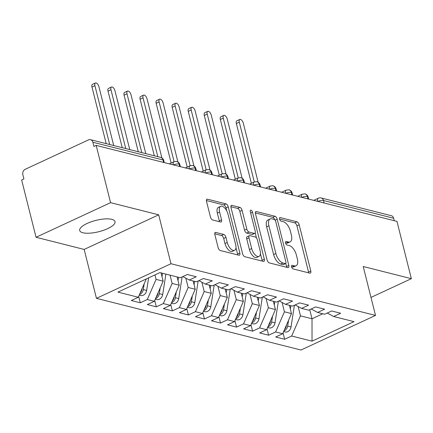 <?xml version="1.0" encoding="UTF-8"?>
<svg xmlns="http://www.w3.org/2000/svg" width="433" height="433" viewBox="0 0 433 433"><rect width="100%" height="100%" fill="white"/><g stroke="black" fill="none" stroke-linecap="round" stroke-linejoin="round"><path stroke-width="0.65" d="M291.566 266.847A1.954 0.947 65.1 0 0 293.119 268.92L309.855 273.147A2.793 1.353 65.1 0 0 310.385 273.115A2.793 1.353 65.1 0 0 310.78 270.982L299.176 224.77A2.793 1.353 65.1 0 0 296.957 221.804L280.227 217.577A1.954 0.947 65.1 0 0 279.853 217.599A1.954 0.947 65.1 0 0 279.572 219.093A1.954 0.947 65.1 0 0 281.125 221.171L283.29 221.718A8.941 4.335 65.1 0 1 290.397 231.206L291.36 235.054A8.941 4.335 65.1 0 1 290.088 241.895A8.941 4.335 65.1 0 1 288.389 241.998L286.224 241.452A1.954 0.947 65.1 0 0 285.85 241.473A1.954 0.947 65.1 0 0 285.569 242.973A1.954 0.947 65.1 0 0 287.122 245.046L289.293 245.592A8.941 4.335 65.1 0 1 296.394 255.08L297.357 258.934A8.941 4.335 65.1 0 1 296.085 265.77A8.941 4.335 65.1 0 1 294.386 265.873L292.221 265.326A1.954 0.947 65.1 0 0 291.847 265.348A1.954 0.947 65.1 0 0 291.566 266.847M82.909 232.759A18.218 5.84 165.9 0 0 103.427 230.334A18.218 5.84 165.9 0 0 115.032 221.609A18.218 5.84 165.9 0 0 111.817 219.336A18.218 5.84 165.9 0 0 91.298 221.766A18.218 5.84 165.9 0 0 79.694 230.486A18.218 5.84 165.9 0 0 82.909 232.759M215.791 232.429A2.793 1.353 65.1 0 0 215.255 232.461A2.793 1.353 65.1 0 0 214.86 234.599L218.113 247.562A2.793 1.353 65.1 0 0 220.332 250.528L238.913 255.221A2.793 1.353 65.1 0 0 239.449 255.189A2.793 1.353 65.1 0 0 239.844 253.051L228.24 206.844A2.793 1.353 65.1 0 0 226.021 203.878L207.439 199.18A2.793 1.353 65.1 0 0 206.904 199.212A2.793 1.353 65.1 0 0 206.509 201.35L210.443 217.009A2.793 1.353 65.1 0 0 212.663 219.975L220.614 221.988A2.793 1.353 65.1 0 0 221.144 221.956A2.793 1.353 65.1 0 0 221.544 219.818L219.591 212.051A7.475 3.626 65.1 0 1 220.657 206.335A7.475 3.626 65.1 0 1 228.018 214.178L235.66 244.602A7.475 3.626 65.1 0 1 234.594 250.317A7.475 3.626 65.1 0 1 227.233 242.475L225.961 237.403A2.793 1.353 65.1 0 0 223.742 234.437L215.791 232.429L214.887 232.846M370.989 297.422L411.35 278.673L396.964 221.398L96.175 145.385L93.918 146.43L92.862 142.246A4.27 3.475 -75.8 0 0 90.524 139.68A4.27 3.475 -75.8 0 0 88.494 139.897L25.26 169.265A4.27 3.475 -75.8 0 0 22.857 174.759L23.907 178.948L21.65 179.993L36.036 237.273L84.164 249.435L96.451 298.342L170.975 263.735L158.689 214.822L110.561 202.66L96.175 145.385M411.35 278.673L363.222 266.512L375.508 315.424L170.975 263.735M267.085 259.935A2.793 1.353 65.1 0 0 269.304 262.901L287.885 267.599A2.793 1.353 65.1 0 0 288.416 267.567A2.793 1.353 65.1 0 0 288.816 265.429L277.207 219.217A2.793 1.353 65.1 0 0 274.987 216.251L256.406 211.558A2.793 1.353 65.1 0 0 255.876 211.591A2.793 1.353 65.1 0 0 255.481 213.729L267.085 259.935M263.399 261.408L244.818 256.715A2.793 1.353 65.1 0 1 242.599 253.749L230.995 207.537A2.793 1.353 65.1 0 1 231.39 205.404A2.793 1.353 65.1 0 1 231.926 205.372L239.877 207.38A2.793 1.353 65.1 0 1 242.096 210.346L246.805 229.084A2.793 1.353 65.1 0 0 249.024 232.05L254.295 233.382A2.793 1.353 65.1 0 0 254.831 233.349A2.793 1.353 65.1 0 0 255.226 231.217L250.323 211.705A1.954 0.947 65.1 0 1 250.604 210.205A1.954 0.947 65.1 0 1 252.531 212.262L264.33 259.243A2.793 1.353 65.1 0 1 263.935 261.375A2.793 1.353 65.1 0 1 263.399 261.408M96.451 298.342L300.984 350.032L375.508 315.424M309.73 309.676L312.014 318.78L312.031 341.166L354.037 321.654L333.664 316.507L340.663 313.254L331.678 310.986L324.68 314.239L317.622 312.453L324.62 309.2L315.635 306.932L308.637 310.185L301.579 308.399L308.577 305.146L299.593 302.878L292.594 306.131L285.536 304.345L292.535 301.092L283.555 298.824L276.552 302.077L269.494 300.291L276.492 297.038L267.513 294.77L260.509 298.023L253.451 296.237L260.455 292.984L251.47 290.716L244.466 293.969L237.408 292.183L244.412 288.93L235.428 286.662L228.424 289.915L221.366 288.129L228.37 284.876L219.385 282.608L212.386 285.861L205.323 284.075L212.327 280.822L203.342 278.554L196.344 281.807L189.286 280.021L196.284 276.768L187.3 274.5L180.301 277.753L159.929 272.601L117.922 292.113L138.295 297.26L146.305 278.928M312.031 341.166L291.658 336.013L300.464 315.863L298.126 306.542M283.052 332.88L284.654 339.266L291.658 336.013M284.654 339.266L275.675 336.998L282.673 333.746L275.615 331.959L284.421 311.809L282.083 302.488M267.009 328.826L268.617 335.212L275.615 331.959M268.617 335.212L259.632 332.945L266.631 329.692L259.573 327.905L268.379 307.755L266.041 298.434M250.967 324.772L252.574 331.158L259.573 327.905M252.574 331.158L243.59 328.891L250.588 325.638L243.53 323.852L252.336 303.701L249.998 294.38M234.924 320.718L236.532 327.104L243.53 323.852M236.532 327.104L227.547 324.837L234.545 321.584L227.487 319.798L236.299 299.647L233.955 290.327M218.881 316.664L220.489 323.05L227.487 319.798M220.489 323.05L211.504 320.783L218.508 317.53L211.445 315.744L220.256 295.593L217.913 286.273M202.844 312.61L204.446 318.997L211.445 315.744M204.446 318.997L195.462 316.729L202.465 313.476L195.407 311.69L204.214 291.539L201.87 282.219M186.802 308.556L188.404 314.943L195.407 311.69M188.404 314.943L179.419 312.675L186.423 309.422L179.365 307.636L188.171 287.485L185.827 278.165M170.759 304.502L172.361 310.889L179.365 307.636M172.361 310.889L163.376 308.621L170.38 305.368L163.322 303.582L172.128 283.431L170.05 275.161M154.716 300.448L156.318 306.835L163.322 303.582M156.318 306.835L147.339 304.567L154.337 301.314L147.28 299.528L156.086 279.377L154.965 274.906M138.674 296.394L140.276 302.781L147.28 299.528M140.276 302.781L131.296 300.513L138.295 297.26M189.286 280.021L182.85 276.568M205.323 284.075L198.893 280.622M156.086 279.377L163.144 281.158L161.071 272.893M154.337 301.314L163.144 281.158M221.366 288.129L214.936 284.676M172.128 283.431L179.186 285.212L177.108 276.947M170.38 305.368L179.186 285.212M237.408 292.183L230.978 288.73M188.171 287.485L195.229 289.266L193.15 281.001M186.423 309.422L195.229 289.266M253.451 296.237L247.021 292.784M204.214 291.539L211.272 293.32L209.193 285.055M202.465 313.476L211.272 293.32M269.494 300.291L263.064 296.838M220.256 295.593L227.314 297.374L225.236 289.109M218.508 317.53L227.314 297.374M285.536 304.345L279.106 300.892M236.299 299.647L243.357 301.428L241.278 293.163M234.545 321.584L243.357 301.428M301.579 308.399L295.149 304.946M252.336 303.701L259.399 305.481L257.321 297.217M250.588 325.638L259.399 305.481M317.622 312.453L311.192 309M268.379 307.755L275.437 309.535L273.364 301.271M266.631 329.692L275.437 309.535M394.268 220.716L393.651 218.259L323.511 200.533L324.128 202.99M317.898 201.415A4.27 1.369 165.9 0 1 323.511 200.533A4.27 3.475 104.2 0 0 321.167 197.968L391.313 215.694A4.27 3.475 104.2 0 1 393.651 218.259M333.664 316.507L327.229 313.054M284.421 311.809L291.479 313.589L289.406 305.325M282.673 333.746L291.479 313.589M110.561 202.66L36.036 237.273M84.164 249.435L158.689 214.822M300.464 315.863L312.014 318.78L322.812 313.768M308.004 198.915L307.387 196.458A4.27 3.475 -75.8 0 0 305.048 193.892A4.27 3.475 -75.8 0 0 304.886 193.86L302.283 194.179A4.27 2.073 65.1 0 0 301.639 197.307M291.961 194.861L291.344 192.404A4.27 3.475 -75.8 0 0 289.006 189.838A4.27 3.475 -75.8 0 0 288.843 189.806L286.24 190.125A4.27 2.073 65.1 0 0 285.596 193.253M275.918 190.807L275.301 188.35A4.27 3.475 -75.8 0 0 272.963 185.784A4.27 3.475 -75.8 0 0 272.801 185.752L270.197 186.071A4.27 2.073 65.1 0 0 269.559 189.199M259.876 186.753L259.259 184.296A4.27 3.475 -75.8 0 0 256.921 181.73A4.27 3.475 -75.8 0 0 256.764 181.698L254.155 182.017A4.27 2.073 65.1 0 0 253.516 185.145M243.833 182.699L243.222 180.242A4.27 3.475 -75.8 0 0 240.878 177.676A4.27 3.475 -75.8 0 0 240.721 177.644L238.112 177.963A4.27 2.073 65.1 0 0 237.473 181.091M227.796 178.645L227.179 176.188A4.27 3.475 -75.8 0 0 224.835 173.622A4.27 3.475 -75.8 0 0 224.678 173.59L222.069 173.909A4.27 2.073 65.1 0 0 221.431 177.037M211.753 174.591L211.136 172.134A4.27 3.475 -75.8 0 0 208.793 169.568A4.27 3.475 -75.8 0 0 208.636 169.536L206.027 169.855A4.27 2.073 65.1 0 0 205.388 172.984M195.711 170.537L195.094 168.08A4.27 3.475 -75.8 0 0 192.75 165.514A4.27 3.475 -75.8 0 0 192.593 165.482L189.984 165.801A4.27 2.073 65.1 0 0 189.345 168.93M179.668 166.483L179.051 164.026A4.27 3.475 -75.8 0 0 176.707 161.46A4.27 3.475 -75.8 0 0 176.55 161.428L173.942 161.747A4.27 2.073 65.1 0 0 173.303 164.876M291.55 266.777L292.123 266.923A8.941 4.335 65.1 0 0 293.828 266.82L296.085 265.77M290.088 241.895L287.831 242.94A8.941 4.335 65.1 0 1 286.126 243.048L285.553 242.902M308.648 272.844A2.793 1.353 65.1 0 0 308.523 272.027L296.919 225.82A2.793 1.353 65.1 0 0 294.7 222.854L279.556 219.028M274.825 219.84A2.793 1.353 65.1 0 0 272.73 217.301L255.356 212.912M286.684 267.291A2.793 1.353 65.1 0 0 286.559 266.479L285.791 263.416M285.25 263.567A1.954 0.947 65.1 0 0 285.623 263.545A1.954 0.947 65.1 0 0 285.904 262.046L275.713 221.485A1.954 0.947 65.1 0 0 274.159 219.412L271.875 218.833A8.941 4.335 65.1 0 0 270.176 218.936A8.941 4.335 65.1 0 0 268.904 225.772L275.864 253.5A8.941 4.335 65.1 0 0 282.971 262.988L285.25 263.567L282.993 264.617A1.954 0.947 65.1 0 0 283.366 264.59L285.623 263.545M270.176 218.936L267.913 219.986A8.941 4.335 65.1 0 0 266.641 226.822L268.904 225.772M282.993 264.617L280.708 264.038A8.941 4.335 65.1 0 1 273.607 254.55L266.641 226.822M230.87 206.725L237.614 208.43L239.877 207.38M254.831 233.349L252.569 234.399A2.793 1.353 65.1 0 1 252.038 234.432L246.761 233.1A2.793 1.353 65.1 0 1 244.542 230.134L239.839 211.391A2.793 1.353 65.1 0 0 237.614 208.43M255.205 232.949L256.466 237.961M260.428 253.749L262.073 260.287L264.33 259.243M251.687 248.531A7.475 3.626 65.1 0 0 259.048 256.374A7.475 3.626 65.1 0 0 260.109 250.658L257.418 239.942A2.793 1.353 65.1 0 0 255.199 236.975L249.922 235.644A2.793 1.353 65.1 0 0 249.392 235.676A2.793 1.353 65.1 0 0 248.997 237.814L251.687 248.531L249.43 249.581A7.475 3.626 65.1 0 0 256.791 257.424L259.048 256.374M249.392 235.676L247.135 236.727A2.793 1.353 65.1 0 0 246.734 238.864L248.997 237.814M249.43 249.581L246.734 238.864M262.198 261.104A2.793 1.353 65.1 0 0 262.073 260.287M234.594 250.317L232.337 251.367A7.475 3.626 65.1 0 1 224.976 243.519L223.704 238.453A2.793 1.353 65.1 0 0 221.48 235.487L214.736 233.782M220.657 206.335L218.394 207.385A7.475 3.626 65.1 0 0 217.334 213.101L219.591 212.051M219.407 221.68A2.793 1.353 65.1 0 0 219.282 220.868L217.334 213.101M226.724 210.849L225.977 207.889A2.793 1.353 65.1 0 0 223.758 204.928L206.384 200.533M237.712 254.918A2.793 1.353 65.1 0 0 237.587 254.101L235.974 247.687M283.615 331.591L285.011 331.949A5.694 4.633 -75.8 0 0 287.723 331.656A5.694 4.633 -75.8 0 0 291.03 326.931L294.424 305.281M288.573 320.241L287.658 326.081A5.694 4.633 104.2 0 1 284.351 330.807A5.694 4.633 104.2 0 1 283.875 330.996M239.297 122.171L236.364 123.535A3.556 1.727 -114.9 0 1 236.867 120.818L239.806 119.454A3.556 1.727 65.1 0 0 239.297 122.171L254.312 181.947M258.144 182.255L243.308 123.189A3.556 1.727 65.1 0 0 239.806 119.454M289.574 305.368L289.515 305.752M286.494 325.004L286.375 325.757A5.694 4.633 104.2 0 1 284.562 329.421M236.364 123.535L251.378 183.305M290.857 305.687L290.332 309.021M267.572 327.537L268.969 327.895A5.694 4.633 -75.8 0 0 271.68 327.602A5.694 4.633 -75.8 0 0 274.987 322.877L278.381 301.227M272.536 316.187L271.615 322.028A5.694 4.633 104.2 0 1 268.308 326.753A5.694 4.633 104.2 0 1 267.832 326.942M223.255 118.117L220.321 119.481A3.556 1.727 -114.9 0 1 220.825 116.764L223.764 115.4A3.556 1.727 65.1 0 0 223.255 118.117L238.269 177.893M242.107 178.201L227.265 119.135A3.556 1.727 65.1 0 0 223.764 115.4M273.532 301.314L273.472 301.698M270.452 320.95L270.333 321.703A5.694 4.633 104.2 0 1 268.525 325.367M220.321 119.481L235.335 179.251M274.814 301.633L274.289 304.967M251.53 323.483L252.926 323.841A5.694 4.633 -75.8 0 0 255.638 323.548A5.694 4.633 -75.8 0 0 258.945 318.823L262.338 297.173M256.493 312.133L255.578 317.974A5.694 4.633 104.2 0 1 252.271 322.699A5.694 4.633 104.2 0 1 251.79 322.888M207.212 114.063L204.279 115.427A3.556 1.727 -114.9 0 1 204.787 112.71L207.721 111.346A3.556 1.727 65.1 0 0 207.212 114.063L222.226 173.839M226.064 174.147L211.223 115.081A3.556 1.727 65.1 0 0 207.721 111.346M257.489 297.26L257.429 297.644M254.409 316.896L254.29 317.649A5.694 4.633 104.2 0 1 252.482 321.313M204.279 115.427L219.293 175.197M258.772 297.579L258.252 300.913M235.487 319.43L236.889 319.787A5.694 4.633 -75.8 0 0 239.595 319.494A5.694 4.633 -75.8 0 0 242.902 314.769L246.296 293.119M240.45 308.08L239.536 313.92A5.694 4.633 104.2 0 1 236.229 318.645A5.694 4.633 104.2 0 1 235.747 318.834M191.175 110.009L188.236 111.373A3.556 1.727 -114.9 0 1 188.745 108.656L191.678 107.292A3.556 1.727 65.1 0 0 191.175 110.009L206.184 169.785M210.021 170.093L195.186 111.027A3.556 1.727 65.1 0 0 191.678 107.292M241.446 293.206L241.387 293.59M238.367 312.843L238.253 313.595A5.694 4.633 104.2 0 1 236.44 317.259M188.236 111.373L203.25 171.143M242.729 293.525L242.209 296.859M219.444 315.376L220.846 315.733A5.694 4.633 -75.8 0 0 223.552 315.44A5.694 4.633 -75.8 0 0 226.86 310.715L230.253 289.065M224.408 304.026L223.493 309.866A5.694 4.633 104.2 0 1 220.186 314.591A5.694 4.633 104.2 0 1 219.71 314.78M175.132 105.955L172.193 107.319A3.556 1.727 -114.9 0 1 172.702 104.602L175.636 103.238A3.556 1.727 65.1 0 0 175.132 105.955L190.147 165.731M193.979 166.039L179.143 106.973A3.556 1.727 65.1 0 0 175.636 103.238M225.404 289.152L225.344 289.536M222.324 308.789L222.21 309.541A5.694 4.633 104.2 0 1 220.397 313.205M172.193 107.319L187.208 167.089M226.686 289.471L226.167 292.805M203.402 311.322L204.804 311.679A5.694 4.633 -75.8 0 0 207.51 311.387A5.694 4.633 -75.8 0 0 210.817 306.661L214.211 285.011M208.365 299.972L207.45 305.812A5.694 4.633 104.2 0 1 204.143 310.537A5.694 4.633 104.2 0 1 203.667 310.726M159.09 101.901L156.151 103.265A3.556 1.727 -114.9 0 1 156.659 100.548L159.593 99.184A3.556 1.727 65.1 0 0 159.09 101.901L174.104 161.677M177.936 161.985L163.1 102.919A3.556 1.727 65.1 0 0 159.593 99.184M209.361 285.098L209.301 285.482M206.287 304.735L206.168 305.487A5.694 4.633 104.2 0 1 204.354 309.151M156.151 103.265L171.165 163.035M210.644 285.417L210.124 288.751M187.365 307.268L188.761 307.625A5.694 4.633 -75.8 0 0 191.467 307.333A5.694 4.633 -75.8 0 0 194.774 302.607L198.168 280.957M192.322 295.918L191.408 301.758A5.694 4.633 104.2 0 1 188.101 306.483A5.694 4.633 104.2 0 1 187.624 306.672M143.047 97.847L140.108 99.211A3.556 1.727 -114.9 0 1 140.617 96.494L143.55 95.13A3.556 1.727 65.1 0 0 143.047 97.847L157.823 156.686M161.893 157.931L147.058 98.865A3.556 1.727 65.1 0 0 143.55 95.13M193.318 281.044L193.259 281.428M190.244 300.681L190.125 301.433A5.694 4.633 104.2 0 1 188.312 305.097M140.108 99.211L154.327 155.804M194.601 281.363L194.081 284.697M171.322 303.214L172.718 303.571A5.694 4.633 -75.8 0 0 175.43 303.279A5.694 4.633 -75.8 0 0 178.737 298.554L182.131 276.904M176.28 291.864L175.365 297.704A5.694 4.633 104.2 0 1 172.058 302.429A5.694 4.633 104.2 0 1 171.582 302.618M127.004 93.793L124.071 95.157A3.556 1.727 -114.9 0 1 124.574 92.44L127.513 91.076A3.556 1.727 65.1 0 0 127.004 93.793L141.786 152.632M145.797 153.65L131.015 94.811A3.556 1.727 65.1 0 0 127.513 91.076M177.281 276.985L177.216 277.374M174.201 296.627L174.082 297.379A5.694 4.633 104.2 0 1 172.269 301.043M124.071 95.157L138.284 151.75M178.564 277.309L178.039 280.644M155.279 299.16L156.676 299.517A5.694 4.633 -75.8 0 0 159.387 299.225A5.694 4.633 -75.8 0 0 162.694 294.5L165.888 274.111M160.237 287.81L159.322 293.65A5.694 4.633 104.2 0 1 156.015 298.375A5.694 4.633 104.2 0 1 155.539 298.564M110.962 89.739L108.028 91.103A3.556 1.727 -114.9 0 1 108.531 88.386L111.47 87.022A3.556 1.727 65.1 0 0 110.962 89.739L125.743 148.579M129.754 149.596L114.972 90.757A3.556 1.727 65.1 0 0 111.47 87.022M161.238 272.931L161.173 273.32M158.159 292.573L158.04 293.325A5.694 4.633 104.2 0 1 156.226 296.989M108.028 91.103L122.241 147.696M162.521 273.255L161.996 276.59M139.237 295.106L140.633 295.463A5.694 4.633 -75.8 0 0 143.345 295.171A5.694 4.633 -75.8 0 0 146.652 290.446L148.622 277.851M144.194 283.756L143.28 289.596A5.694 4.633 104.2 0 1 139.973 294.321A5.694 4.633 104.2 0 1 139.496 294.51M94.919 85.685L91.985 87.049A3.556 1.727 -114.9 0 1 92.489 84.332L95.428 82.968A3.556 1.727 65.1 0 0 94.919 85.685L109.701 144.525M113.711 145.542L98.93 86.703A3.556 1.727 65.1 0 0 95.428 82.968M142.116 288.519L141.997 289.271A5.694 4.633 104.2 0 1 140.184 292.935M91.985 87.049L106.199 143.642M163.625 162.429L163.008 159.972L92.862 142.246M164.286 162.597L163.761 160.508A4.27 1.369 165.9 0 0 163.008 159.972A4.27 3.475 -75.8 0 0 160.67 157.406L90.524 139.68M308.664 199.083L308.139 196.993A4.27 1.369 165.9 0 0 307.387 196.458A4.27 1.369 165.9 0 0 301.855 197.361M313.736 200.365L318.325 198.233A4.27 2.073 65.1 0 0 317.681 201.361M292.627 195.029L292.102 192.939A4.27 1.369 165.9 0 0 291.344 192.404A4.27 1.369 165.9 0 0 285.818 193.307M276.584 190.975L276.059 188.885A4.27 1.369 165.9 0 0 275.301 188.35A4.27 1.369 165.9 0 0 269.775 189.253M260.542 186.921L260.017 184.831A4.27 1.369 165.9 0 0 259.259 184.296A4.27 1.369 165.9 0 0 253.733 185.2M244.499 182.867L243.974 180.778A4.27 1.369 165.9 0 0 243.222 180.242A4.27 1.369 165.9 0 0 237.69 181.146M228.456 178.813L227.931 176.724A4.27 1.369 165.9 0 0 227.179 176.188A4.27 1.369 165.9 0 0 221.647 177.092M212.414 174.759L211.889 172.67A4.27 1.369 165.9 0 0 211.136 172.134A4.27 1.369 165.9 0 0 205.605 173.038M196.371 170.705L195.846 168.616A4.27 1.369 165.9 0 0 195.094 168.08A4.27 1.369 165.9 0 0 189.562 168.984M180.328 166.651L179.803 164.562A4.27 1.369 165.9 0 0 179.051 164.026A4.27 1.369 165.9 0 0 173.519 164.93M292.123 266.923L294.386 265.873M285.591 241.744L286.224 241.452M286.126 243.048L288.389 241.998M279.594 217.869L280.227 217.577M294.7 222.854L296.957 221.804M296.919 225.82L299.176 224.77M308.523 272.027L310.78 270.982M291.588 265.618L292.221 265.326M255.508 211.975L256.406 211.558M272.73 217.301L274.987 216.251M275.112 220.191L277.207 219.217M286.559 266.479L288.816 265.429M273.607 254.55L275.864 253.5M280.708 264.038L282.971 262.988M231.022 205.789L231.926 205.372M239.839 211.391L242.096 210.346M244.542 230.134L246.805 229.084M246.761 233.1L249.024 232.05M252.038 234.432L254.295 233.382M250.68 213.117L252.531 212.262M221.48 235.487L223.742 234.437M223.704 238.453L225.961 237.403M224.976 243.519L227.233 242.475M219.282 220.868L221.544 219.818M206.536 199.602L207.439 199.18M223.758 204.928L226.021 203.878M225.977 207.889L228.24 206.844M237.587 254.101L239.844 253.051M291.03 326.931L287.658 326.081M274.987 322.877L271.615 322.028M258.945 318.823L255.578 317.974M242.902 314.769L239.536 313.92M226.86 310.715L223.493 309.866M210.817 306.661L207.45 305.812M194.774 302.607L191.408 301.758M178.737 298.554L175.365 297.704M162.694 294.5L159.322 293.65M146.652 290.446L143.28 289.596M308.139 196.993A4.27 4.27 0 0 0 305.048 193.892M321.167 197.968A4.27 4.27 0 0 0 318.325 198.233M292.102 192.939A4.27 4.27 0 0 0 289.006 189.838M302.283 194.179L297.693 196.311M276.059 188.885A4.27 4.27 0 0 0 272.963 185.784M286.24 190.125L281.65 192.257M260.017 184.831A4.27 4.27 0 0 0 256.921 181.73M270.197 186.071L265.608 188.203M243.974 180.778A4.27 4.27 0 0 0 240.878 177.676M254.155 182.017L249.565 184.149M227.931 176.724A4.27 4.27 0 0 0 224.835 173.622M238.112 177.963L233.522 180.096M211.889 172.67A4.27 4.27 0 0 0 208.793 169.568M222.069 173.909L217.48 176.042M195.846 168.616A4.27 4.27 0 0 0 192.75 165.514M206.027 169.855L201.437 171.988M179.803 164.562A4.27 4.27 0 0 0 176.707 161.46M189.984 165.801L185.4 167.934M163.761 160.508A4.27 4.27 0 0 0 160.67 157.406M173.942 161.747L169.357 163.88"/></g></svg>
